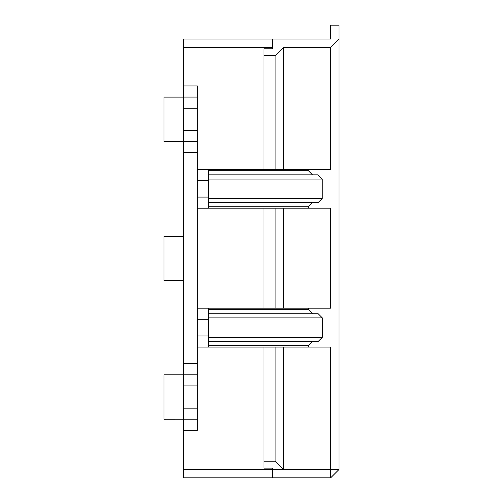 <?xml version="1.0" encoding="UTF-8"?>
<svg xmlns="http://www.w3.org/2000/svg" width="503" height="503" viewBox="0 0 503 503"><rect width="100%" height="100%" fill="white"/><g stroke="black" fill="none" stroke-linecap="round" stroke-linejoin="round"><path stroke-width="0.75" d="M264 169.316L264 48.76L272.33 48.76L272.33 39.039L183.457 39.039L183.457 47.37L272.33 47.37L272.33 39.039L330.653 39.039L330.653 25.15L338.984 25.15L330.653 25.15L338.984 25.15L338.984 469.519L330.653 477.85L330.653 469.519L283.441 469.519L275.11 461.188L264 461.188L264 468.13L272.33 468.13L272.33 477.85L330.653 477.85M264 461.188L264 347.064M275.11 347.064L275.11 461.188M272.33 469.519L183.457 469.519L183.457 477.85L272.33 477.85L272.33 469.519L283.441 469.519L283.441 347.064M197.346 347.064L330.653 347.064L330.653 469.519L338.984 469.519M283.441 308.182L283.441 208.185M275.11 208.185L275.11 308.182M208.449 208.185L330.653 208.185L330.653 308.182L197.346 308.182M283.441 169.316L283.441 47.37L275.11 55.701L275.11 169.316M308.352 208.185L308.352 206.802L312.52 202.634L318.072 202.634L322.241 198.465L322.241 179.037L318.072 174.868L312.52 174.868L308.352 170.699L308.352 169.316L197.346 169.316M308.352 169.316L330.653 169.316L330.653 47.37L338.984 39.039M208.449 317.902L322.322 317.902L318.154 313.734L312.602 313.734L308.433 309.565L308.433 308.182M308.433 347.064L308.433 345.674L312.602 341.506L318.154 341.506L322.322 337.343L322.322 317.902M322.322 337.343L208.449 337.343M264 55.701L275.11 55.701M264 308.182L264 208.185M208.449 174.868L312.52 174.868M308.352 170.699L208.449 170.699M308.433 309.565L208.449 309.565M208.449 345.674L308.433 345.674M283.441 47.37L330.653 47.37M208.449 313.734L312.602 313.734M208.449 179.037L322.241 179.037M322.241 198.465L208.449 198.465M312.52 202.634L208.449 202.634M208.449 206.802L308.352 206.802M312.602 341.506L208.449 341.506M208.449 347.064L208.449 308.182M208.449 335.954L197.346 335.954L197.346 319.286L208.449 319.286M197.346 208.198L208.449 208.198L208.449 197.088L197.346 197.088L197.346 180.42L208.449 180.42L208.449 169.316M208.449 197.088L208.449 180.42M183.457 47.37L183.457 108.227L197.346 108.227L197.346 85.969L183.457 85.969M197.346 108.227L197.346 130.434L183.457 130.434L183.457 108.227M183.457 130.434L183.457 152.648L197.346 152.648L197.346 130.434M197.346 152.648L197.346 363.726L183.457 363.726L183.457 152.648M183.457 363.726L183.457 385.946L197.346 385.946L197.346 363.726M197.346 385.946L197.346 408.172L183.457 408.172L183.457 385.946M183.457 408.172L183.457 469.519M272.33 48.76L272.33 47.37M183.457 430.348L197.346 430.348L197.346 419.238L183.457 419.238L197.346 419.238L197.346 408.172M197.346 97.079L183.457 97.079L197.346 97.079M197.346 374.836L164.016 374.836L164.016 419.269L183.457 419.238M183.457 97.104L164.016 97.104L164.016 141.538L197.346 141.538M183.457 280.661L164.016 280.661L164.016 236.228L183.457 236.228"/></g></svg>

